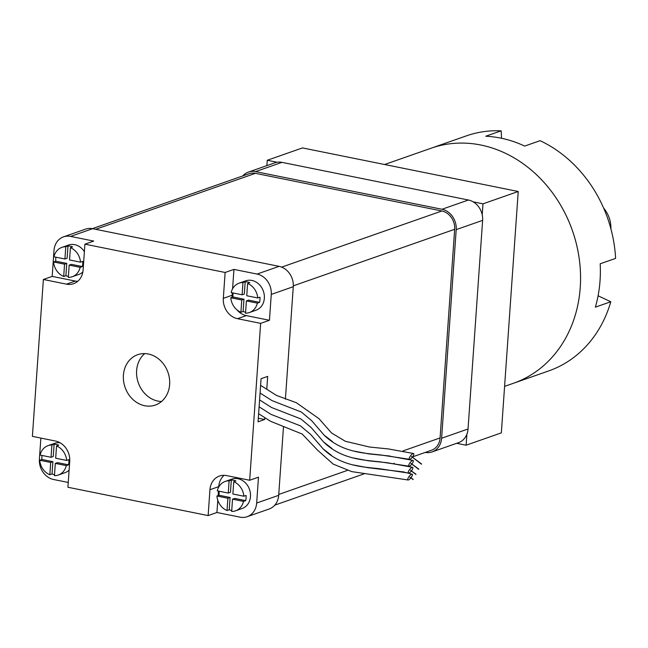 <?xml version="1.0" encoding="UTF-8"?>
<svg xmlns="http://www.w3.org/2000/svg" width="648" height="648" viewBox="0 0 648 648"><rect width="100%" height="100%" fill="white"/><g stroke="black" fill="none" stroke-linecap="round" stroke-linejoin="round"><path stroke-width="0.97" d="M413.205 479.366L410.014 477.187M403.858 472.181L403.364 472.076M416 474.239L410.5 470.294M418.802 469.12L410.978 463.393M421.597 464L411.464 456.5M331.428 455.325L323.174 448.934L310.724 434.5L300.405 425.841L271.115 414.42L259.103 406.831M411.375 470.983A3.556 1.134 -52.5 0 1 409.001 473.032A3.556 1.134 -52.5 0 1 408.507 473.08A3.556 1.134 -52.5 0 1 409.074 470.327A3.556 1.134 -52.5 0 1 412.104 467.354A3.556 1.134 -52.5 0 1 412.606 467.313A3.556 1.134 -52.5 0 1 411.529 470.788M331.914 448.432L323.66 442.041L311.21 427.607L300.891 418.94L271.601 407.527L259.581 399.929M411.861 464.09A3.556 1.134 -52.5 0 1 409.479 466.139A3.556 1.134 -52.5 0 1 408.985 466.179A3.556 1.134 -52.5 0 1 409.56 463.433A3.556 1.134 -52.5 0 1 412.582 460.461A3.556 1.134 -52.5 0 1 413.084 460.42A3.556 1.134 -52.5 0 1 412.007 463.895M332.4 441.531L324.138 435.148L311.688 420.706L301.377 412.047L272.079 400.634L260.067 393.036M412.339 457.188A3.556 1.134 -52.5 0 1 409.965 459.238A3.556 1.134 -52.5 0 1 409.471 459.286A3.556 1.134 -52.5 0 1 410.038 456.532A3.556 1.134 -52.5 0 1 413.068 453.56A3.556 1.134 -52.5 0 1 413.57 453.519A3.556 1.134 -52.5 0 1 412.493 456.994M266.774 389.237L267.673 376.399L261.071 378.716L258.05 421.816L264.659 419.507L264.781 417.758M258.301 418.219L264.659 419.507M144.731 353.597A26.681 22.721 -109.3 0 0 137.668 380.773A26.681 22.721 -109.3 0 0 157.926 401.104A26.681 22.721 -109.3 0 0 161.522 401.509M148.327 354.011A26.681 22.721 -109.3 0 0 137.7 354.683A26.681 22.721 -109.3 0 0 123.622 381.332A26.681 22.721 -109.3 0 0 144.715 405.729A26.681 22.721 -109.3 0 0 155.342 405.049A26.681 22.721 -109.3 0 0 169.428 378.408A26.681 22.721 -109.3 0 0 148.327 354.011M55.315 463.393L66.29 465.604A15.568 13.252 -109.3 0 1 58.336 475.025A15.568 13.252 -109.3 0 1 54.456 475.664L55.315 463.393L57.518 462.623L68.494 464.835A15.568 13.252 -109.3 0 0 68.85 459.667L66.655 460.436L55.679 458.217L56.538 445.945L58.741 445.168A15.568 13.252 -109.3 0 0 56.441 444.479A15.568 13.252 -109.3 0 0 54.116 444.236L53.258 456.516L51.054 457.286L40.087 455.066A15.568 13.252 -109.3 0 1 48.041 445.646L54.643 443.337A15.568 13.252 -109.3 0 1 60.167 442.819M42.063 455.471A15.568 13.252 -109.3 0 0 41.926 459.473L52.893 461.684L52.034 473.963A15.568 13.252 -109.3 0 0 54.335 474.652A15.568 13.252 -109.3 0 0 54.529 474.692M54.116 444.236L51.913 445.006L51.054 457.286M41.926 459.473L39.722 460.242L50.698 462.453L49.839 474.733L52.034 473.963M52.893 461.684L50.698 462.453M68.494 464.835L66.29 465.604M66.655 460.436A15.568 13.252 -109.3 0 0 56.538 445.945M58.336 475.025L64.938 472.716A15.568 13.252 -109.3 0 0 69.109 470.14M51.913 445.006A15.568 13.252 -109.3 0 0 48.041 445.646M231.32 480.03A15.568 13.252 70.7 0 1 233.653 480.273A15.568 13.252 70.7 0 1 235.945 480.962L233.742 481.731L232.883 494.011L243.859 496.222L246.062 495.453A15.568 13.252 70.7 0 1 245.697 500.629L234.73 498.409L232.527 499.179L231.668 511.458A15.568 13.252 70.7 0 0 235.54 510.818L242.15 508.502A15.568 13.252 70.7 0 0 250.363 492.958A15.568 13.252 70.7 0 0 238.051 478.726A15.568 13.252 70.7 0 0 231.854 479.123L225.245 481.44A15.568 13.252 70.7 0 1 229.125 480.8L228.266 493.071L230.469 492.302L231.32 480.03L229.125 480.8M231.733 510.478A15.568 13.252 70.7 0 1 231.539 510.446A15.568 13.252 70.7 0 1 229.246 509.749L230.105 497.478L219.129 495.258A15.568 13.252 70.7 0 1 219.267 491.257M225.245 481.44A15.568 13.252 70.7 0 0 217.291 490.86L228.266 493.071M230.105 497.478L227.902 498.247L216.926 496.028L219.129 495.258M229.246 509.749L227.043 510.527L227.902 498.247M245.697 500.629L243.494 501.398L232.527 499.179M68.388 276.421A15.568 13.252 70.7 0 1 68.202 276.38A15.568 13.252 70.7 0 1 65.902 275.692L66.76 263.412L55.793 261.201A15.568 13.252 70.7 0 1 55.922 257.199M64.922 259.014L65.78 246.734A15.568 13.252 70.7 0 0 61.908 247.374A15.568 13.252 70.7 0 0 53.946 256.794L64.922 259.014L67.125 258.244L67.983 245.965A15.568 13.252 70.7 0 1 70.308 246.208A15.568 13.252 70.7 0 1 72.6 246.896L70.405 247.674L69.547 259.945L80.514 262.165L82.717 261.387A15.568 13.252 70.7 0 1 82.353 266.563L71.385 264.344L69.182 265.121L68.323 277.393A15.568 13.252 70.7 0 0 72.195 276.753L78.805 274.444A15.568 13.252 70.7 0 0 82.863 271.974M82.353 266.563L80.158 267.332L69.182 265.121M67.983 245.965L65.78 246.734M66.76 263.412L64.557 264.181L53.59 261.97L55.793 261.201M65.902 275.692L63.698 276.461L64.557 264.181M233.134 292.985A15.568 13.252 -109.3 0 0 232.996 296.986L243.972 299.206L243.113 311.477A15.568 13.252 -109.3 0 0 245.406 312.174A15.568 13.252 -109.3 0 0 245.6 312.206M246.386 300.907L248.589 300.137L259.565 302.357A15.568 13.252 -109.3 0 0 259.921 297.181L257.726 297.95L246.75 295.739L247.609 283.459L249.812 282.69A15.568 13.252 -109.3 0 0 247.512 282.002A15.568 13.252 -109.3 0 0 245.187 281.759L244.328 294.03L242.125 294.8L231.158 292.588A15.568 13.252 -109.3 0 1 239.112 283.168L245.714 280.851A15.568 13.252 -109.3 0 1 251.918 280.454A15.568 13.252 -109.3 0 1 264.222 294.686A15.568 13.252 -109.3 0 1 256.009 310.23L249.407 312.547A15.568 13.252 -109.3 0 0 257.361 303.126L246.386 300.907L245.527 313.187A15.568 13.252 -109.3 0 0 249.407 312.547M259.565 302.357L257.361 303.126M245.187 281.759L242.984 282.528L242.125 294.8M232.996 296.986L230.793 297.756L241.769 299.975L240.91 312.255L243.113 311.477M243.972 299.206L241.769 299.975M257.726 297.95A15.568 13.252 -109.3 0 0 247.609 283.459M70.6 236.407A17.788 15.147 -109.3 0 0 63.512 236.86L85.528 229.141A17.788 15.147 70.7 0 1 92.615 228.695L70.6 236.407L93.717 241.072L84.912 244.158L83.098 270.022A17.788 15.147 70.7 0 1 73.572 283.694A17.788 15.147 70.7 0 1 66.485 284.148L43.367 279.482L32.4 436.371L55.517 441.045A17.788 15.147 70.7 0 1 69.717 461.392L67.91 487.255L208.138 515.581L209.944 489.718A17.788 15.147 70.7 0 1 219.47 476.037A17.788 15.147 70.7 0 1 226.557 475.591L249.674 480.257L258.479 477.171L256.673 503.034L278.689 495.323L283.476 426.878M224.159 475.316A17.788 15.147 -109.3 0 0 218.749 486.632L209.944 489.718M278.689 495.323A17.788 15.147 70.7 0 1 269.155 508.996L247.139 516.707A17.788 15.147 -109.3 0 1 240.052 517.161L216.942 512.495L217.801 500.248M218.125 495.615L218.441 491.087M218.716 487.11L218.749 486.632M216.942 512.495L208.138 515.581M247.139 516.707A17.788 15.147 -109.3 0 0 256.673 503.034M66.485 284.148L75.29 281.062A17.788 15.147 -109.3 0 0 77.687 281.337M75.29 281.062L52.18 276.396L43.367 279.482M61.908 247.374L68.51 245.066A15.568 13.252 70.7 0 1 74.714 244.669A15.568 13.252 70.7 0 1 84.386 251.683M63.512 236.86A17.788 15.147 -109.3 0 0 53.987 250.533L52.18 276.396M236.949 309.857A17.788 15.147 -109.3 0 0 246.337 315.608L237.533 318.695A17.788 15.147 70.7 0 1 223.325 298.339L232.13 295.253A17.788 15.147 -109.3 0 0 232.097 297.302M246.337 315.608L269.447 320.274L271.261 294.419A17.788 15.147 -109.3 0 0 257.054 274.064L233.936 269.398L225.131 272.476L223.325 298.339M233.936 269.398L232.583 288.838M232.3 292.815L232.13 295.253M237.533 318.695L260.642 323.36L249.674 480.257M269.447 320.274L260.642 323.36M255.539 171.615A17.788 15.147 -109.3 0 0 248.451 172.068L274.874 162.81A17.788 15.147 70.7 0 1 281.961 162.356L255.539 171.615L441.993 209.272L468.415 200.013A17.788 15.147 70.7 0 1 482.622 220.369L468.034 428.984A17.788 15.147 70.7 0 1 458.5 442.665L432.086 451.923A17.788 15.147 -109.3 0 0 441.612 438.242L468.034 428.984M281.961 162.356L468.415 200.013M248.451 172.068A17.788 15.147 -109.3 0 0 242.814 175.932M482.622 220.369L456.2 229.627L441.612 438.242M456.2 229.627A17.788 15.147 -109.3 0 0 441.993 209.272M425.266 452.425A17.788 15.147 -109.3 0 0 432.086 451.923M412.59 456.864L431.495 450.239A16.014 13.632 -109.3 0 0 440.073 437.935L454.661 229.311A16.014 13.632 -109.3 0 0 441.871 210.997L255.425 173.34A16.014 13.632 -109.3 0 0 249.043 173.745L92.348 228.639M257.054 274.064L279.069 266.352L92.615 228.695M279.069 266.352A17.788 15.147 70.7 0 1 293.277 286.7L271.261 294.419M285.404 399.209L293.277 286.7M40.873 438.089L39.398 459.149A17.788 15.147 -109.3 0 0 53.606 479.504L68.243 482.46M84.912 244.158L225.131 272.476M242.984 282.528A15.568 13.252 -109.3 0 0 239.112 283.168M230.793 297.756A15.568 13.252 -109.3 0 0 240.91 312.255M70.405 247.674A15.568 13.252 70.7 0 1 80.514 262.165M80.158 267.332A15.568 13.252 70.7 0 1 72.195 276.753M63.698 276.461A15.568 13.252 70.7 0 1 53.59 261.97M233.742 481.731A15.568 13.252 70.7 0 1 243.859 496.222M243.494 501.398A15.568 13.252 70.7 0 1 235.54 510.818M227.043 510.527A15.568 13.252 70.7 0 1 216.926 496.028M39.722 460.242A15.568 13.252 -109.3 0 0 49.839 474.733M410.897 477.876A3.556 1.134 -52.5 0 1 408.515 479.933A3.556 1.134 -52.5 0 1 408.021 479.974A3.556 1.134 -52.5 0 1 408.588 477.228A3.556 1.134 -52.5 0 1 411.618 474.255A3.556 1.134 -52.5 0 1 412.12 474.206A3.556 1.134 -52.5 0 1 411.043 477.689M277.093 162.251L267.26 160.267L266.887 165.613M267.26 160.267L302.486 147.922L518.222 191.492L501.341 432.872L466.115 445.208L466.884 434.217M456.678 443.305L466.115 445.208M482.225 214.828L482.995 203.837L518.222 191.492M482.995 203.837L473.17 201.852M504.598 386.37L513.54 383.235A124.521 106.021 -109.3 0 0 579.984 290.62A124.521 106.021 -109.3 0 0 431.195 148.19L466.422 135.853A124.521 106.021 -109.3 0 1 501.155 130.839L485.749 136.234A124.521 106.021 70.7 0 1 524.669 146.075L540.084 140.681A124.521 106.021 -109.3 0 1 592.88 187.985A124.521 106.021 -109.3 0 1 615.6 258.398L600.186 263.793A124.521 106.021 70.7 0 1 595.39 307.152L610.797 301.749A124.521 106.021 -109.3 0 1 548.767 370.899L513.54 383.235A124.521 106.021 -109.3 0 0 557.653 200.321A124.521 106.021 -109.3 0 0 431.195 148.19L384.62 164.511M610.91 228.874A26.681 22.721 -109.3 0 0 606.01 211.289A26.681 22.721 -109.3 0 0 603.612 208.04M501.552 138.275L501.155 130.839M598.088 295.796L610.797 301.749M440.073 437.935L403.04 450.903M389.165 455.763L388.735 455.917M373.637 461.206L373.199 461.36M347.369 470.408L278.745 494.448M454.661 229.311L293.317 285.841M441.871 210.997L281.661 267.122M255.425 173.34L95.661 229.303M413.084 479.552L409.998 477.187M415.878 474.433L410.476 470.294M418.673 469.314L410.962 463.393M421.467 464.195L411.44 456.5M323.174 448.934C340.937 466.187 362.661 466.884 379.542 468.731L408.507 473.08M323.66 442.041C341.423 459.294 363.139 459.991 380.02 461.838L408.985 466.179M324.138 435.148C341.909 452.393 363.625 453.09 380.506 454.937L409.471 459.286M394.268 463.28L393.814 463.442M378.886 468.674L378.448 468.82M363.901 473.923L274.801 505.132M258.617 413.724L270.629 421.322L302.171 434.03L317.544 450.141L333.202 464.114L351.767 471.623L408.021 479.974M352.706 464.843L367.975 467.702L403.08 471.882M403.623 471.987L412.12 474.206M260.601 385.333L276.526 395.45L296.347 402.716L318.986 418.673L331.517 432.953L345.238 441.239L369.514 447.023L388.379 448.934L413.57 453.519M353.678 451.049L368.939 453.908L387.65 455.803L413.084 460.42M353.192 457.942L368.453 460.801L387.164 462.704L412.606 467.313M403.858 472.165L403.291 471.728"/></g></svg>
